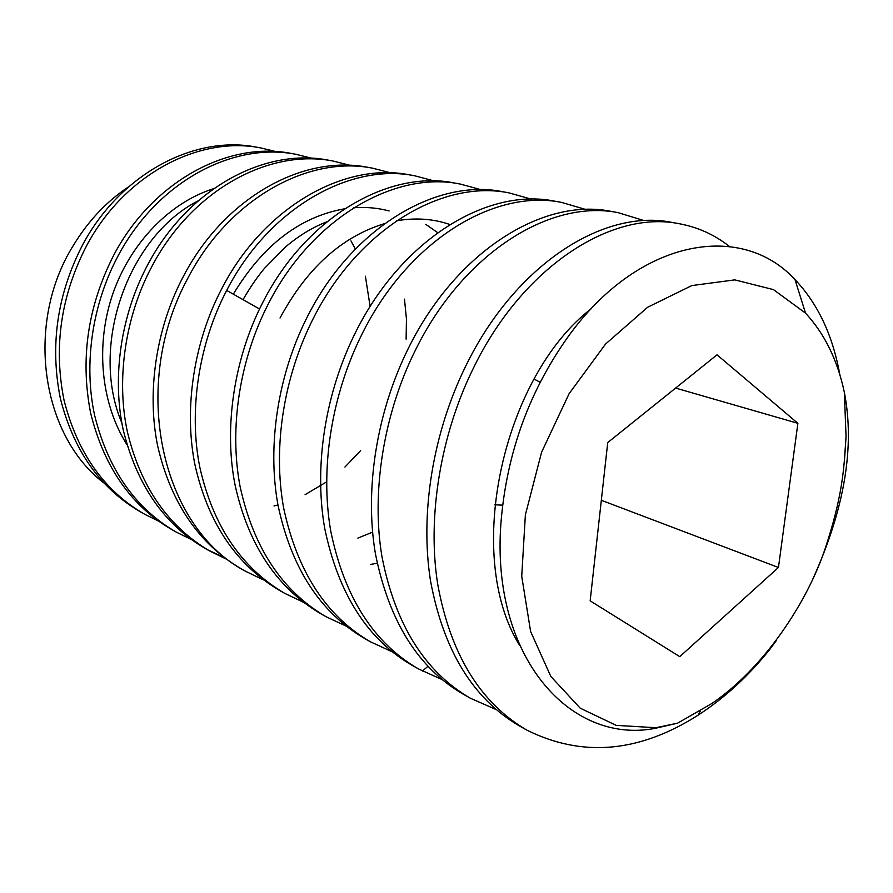 <?xml version="1.0" encoding="UTF-8"?>
<svg xmlns="http://www.w3.org/2000/svg" width="893" height="893" viewBox="0 0 893 893"><rect width="100%" height="100%" fill="white"/><g stroke="black" fill="none" stroke-linecap="round" stroke-linejoin="round"><path stroke-width="1.34" d="M844.32 392.206C837.467 360.013 824.529 333.647 805.519 313.13L773.438 289.611L734.794 279.877L691.863 285.57L647.637 307.248L605.532 344.073L569.109 393.679L541.582 452.249L525.374 514.881L521.724 576.309L530.621 631.518L550.825 676.425L580.227 708.182L616.192 725.362L655.897 727.717L677.597 723.174L712.067 703.383C764.43 667.629 807.54 601.815 825.277 548.28C842.222 496.921 844.097 469.997 846.051 436.376L844.32 392.206C855.025 446.734 844.532 509.021 812.82 579.055M778.45 567.479L797.884 423.315L717.034 354.822L607.731 442.582L590.161 600.833L679.763 656.656L778.45 567.479L601.324 500.281M700.224 711.308L698.147 715.137C724.178 698.27 747.865 676.604 769.219 650.137L776.62 640.181M677.597 723.174L654.803 728.42C570.058 744.572 490.938 656.991 500.906 523.376C506.632 452.014 530.129 388.288 571.397 332.196C641.71 237.951 742.295 222.056 795.027 279.643C817.854 303.642 832.789 335.355 839.844 374.792M679.294 223.73L671.357 222.29C603.255 208.605 514.915 264.83 465.655 366.253C432.982 432.77 419.81 513.051 430.504 580.785C443.475 650.461 473.056 698.817 519.246 725.83L526.513 729.938C480.088 702.545 450.519 654.122 437.793 584.669C426.954 518.152 440.305 435.204 473.167 368.63C522.137 267.197 611.27 209.788 679.294 223.73C697.924 227.19 714.646 234.77 729.458 246.468M618.023 212.634L610.712 211.306C543.446 197.61 456.412 250.9 408.469 348.103C376.857 411.684 364.444 488.46 375.328 553.28C388.857 621.249 418.304 668.299 463.646 694.43L470.343 698.214C424.834 671.804 395.387 624.72 382.025 556.986C371.008 492.713 383.61 413.738 415.345 350.29C463.244 252.898 550.133 199.061 618.023 212.634L644.132 220.604M561.44 202.387L554.665 201.159C488.571 187.485 402.888 237.851 356.006 331.459C325.465 392.139 313.722 465.007 324.65 528.076C338.268 593.8 367.503 639.6 412.343 665.452L418.538 668.946C373.709 643.105 344.464 597.261 330.812 531.413C319.772 468.646 331.56 394.639 362.324 333.457C408.972 239.949 494.51 188.825 561.44 202.376L585.629 209.442M509.01 192.888L502.726 191.749C437.871 178.153 353.181 226.119 307.683 316.122C278.259 373.564 266.895 444.647 277.98 505.058C291.33 568.138 320.297 612.665 364.869 638.629L370.606 641.877C326.313 616.326 297.313 571.676 283.628 507.938C272.599 446.801 283.784 376.455 313.521 317.975C359.165 227.782 443.352 179.381 509.01 192.888L531.48 199.206M460.308 184.07L454.459 183.009C390.252 169.592 306.935 215.715 263.055 301.957C234.111 357.691 223.585 427.501 235.093 485.111C248.366 545.087 276.93 587.962 320.788 613.737L326.124 616.75C282.132 591.11 253.445 547.677 240.072 486.439C228.909 427.825 239.77 359.109 268.447 303.665C312.762 216.82 395.967 170.652 460.308 184.07L481.215 189.762M414.932 175.843L409.474 174.861C344.341 161.689 263.48 207.254 221.687 288.83C193.535 342.443 183.59 409.898 195.109 465.476C208.281 523.32 236.489 565.012 279.755 590.552L284.733 593.365C241.467 567.948 213.204 526.1 199.943 467.82C188.423 411.863 198.469 344.285 226.688 290.426C269.474 207.087 351.306 162.615 414.932 175.843L434.433 181.011M372.56 168.174L367.458 167.248C302.56 154.511 224.11 197.9 183.255 276.64C155.918 328.155 146.463 393.255 157.86 446.846C171.188 503.395 199.061 544.094 241.478 568.93L246.122 571.553C161.064 527.897 129.172 385.821 187.91 278.114C228.664 199.184 308.074 155.181 372.56 168.174L390.81 172.885M332.91 160.997L328.133 160.126C264.295 147.624 187.552 188.892 147.445 265.277C120.923 315.184 111.837 376.913 123.145 429.533C136.718 485.011 164.223 524.727 205.669 548.704L210.022 551.16C168.208 526.68 140.67 486.919 127.398 431.877C116.034 379.726 125.098 316.569 151.788 266.65C191.66 190.376 268.693 148.428 332.91 160.997L350.011 165.305M295.717 154.255L291.23 153.44C228.921 140.971 153.194 180.643 114.003 254.661C87.771 305.919 80.002 358.807 90.684 413.314C104.235 467.441 131.383 506.253 172.115 529.75L176.189 532.061C135.345 508.418 108.176 469.584 94.68 415.558C83.429 364.299 92.158 304.368 118.055 255.945C157.235 181.871 232.593 141.931 295.717 154.255L311.78 158.228M260.767 147.925L256.548 147.166C195.712 134.843 121.169 172.717 82.692 244.727C57.252 293.931 49.785 345.078 60.3 398.166C73.527 450.641 100.284 488.571 140.592 511.946L144.432 514.111C104.291 490.949 77.49 452.985 64.039 400.231C53.39 347.131 60.869 295.695 86.498 245.932C124.551 174.157 199.373 135.624 260.767 147.925L275.881 151.598M698.147 715.137C639.142 752.732 581.935 757.666 526.513 729.938M495.983 709.5L470.343 698.214M442.08 679.573L418.538 668.946M392.295 651.857L370.606 641.877M346.183 626.149L326.124 616.75M303.341 602.217L284.733 593.365M263.435 579.903L246.122 571.553M226.163 559.029L210.022 551.16M207.79 549.876L224.154 557.522M191.314 539.495L176.189 532.061M158.563 521.121L144.42 514.111M846.051 436.376L844.164 463.746M519.525 645.204C463.221 554.475 503.596 376.243 591.01 308.911M233.33 294.165C262.855 245.184 299.914 216.731 344.531 208.817M353.773 207.734C366.03 206.852 377.806 207.924 389.114 210.949M128.335 187.017C106.49 201.517 88.117 221.073 73.204 245.675C25.071 322.797 40.631 434.668 103.733 482.845M126.929 444.614C100.797 403.335 95.149 344.731 112.965 293.395C130.903 242.081 170.675 202.041 213.728 188.657M404.473 299.122L406.449 318.901L406.125 339.15M360.66 450.574L344.921 467.084M326.581 481.919L305.071 494.689M277.969 504.958L274.006 505.963M121.828 422.891C88.999 345.491 128.425 236.176 198.246 200.802M350.96 240.853L355.358 249.035M365.393 276.216L370.115 306.455M280.022 318.031C306.868 268.168 341.706 236.701 384.559 223.618M396.548 220.805C415.435 217.512 433.239 218.752 449.938 224.523M377.181 563.249L370.684 564.421M425.76 224.333L437.09 232.236M372.593 532.139L357.87 538.111M540.131 382.226L534.081 379.067M494.666 504.813L502.592 505.137M797.884 423.315L675.61 388.075M427.937 666.345L422.411 671.056M259.539 308.967L226.688 290.426M805.519 313.13L795.027 279.643M655.897 727.717L654.803 728.42M243.03 299.646C250.04 287.535 257.173 277.109 264.451 268.369L285.771 246.736C299.01 235.573 312.706 227.257 326.86 221.799"/></g></svg>
